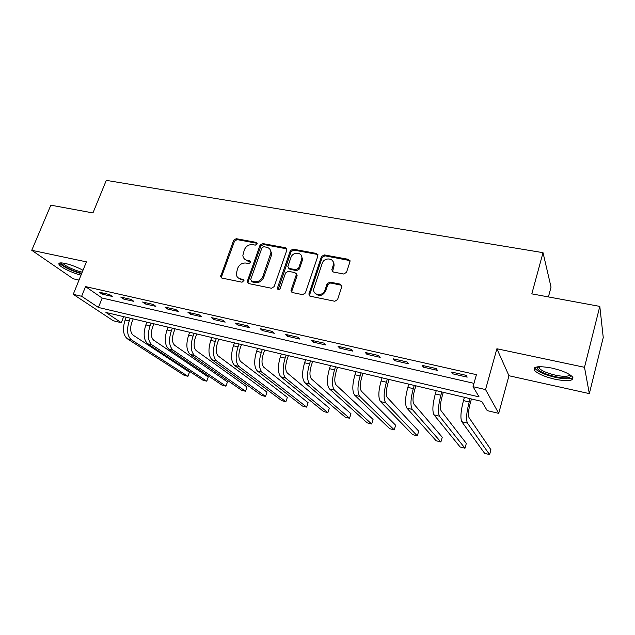 <?xml version="1.0" encoding="UTF-8"?>
<svg xmlns="http://www.w3.org/2000/svg" width="635" height="635" viewBox="0 0 635 635"><rect width="100%" height="100%" fill="white"/><g stroke="black" fill="none" stroke-linecap="round" stroke-linejoin="round"><path stroke-width="0.95" d="M257.135 243.999L256.294 242.38L236.22 238.681L233.64 240.284L220.599 276.669L221.869 278.066L242.038 282.21L243.975 280.487L243.046 279.392L240.411 278.852C237.919 278.217 236.522 276.606 236.212 274.018L237.696 268.232C239.451 264.446 242.245 262.723 246.078 263.057L248.706 263.573L250.547 262.438L249.706 260.787L247.078 260.271C244.531 259.644 243.126 258.016 242.864 255.373L244.34 249.809C246.078 246.062 248.856 244.34 252.682 244.65L255.302 245.134L257.135 243.999M257.207 243.316L237.085 239.601L234.513 241.205L221.631 276.542L221.639 278.003M243.046 279.392L243.911 280.241L241.284 279.71L240.411 278.852M250.611 261.683L247.936 261.16L247.078 260.271M551.704 368.046C538.266 365.673 532.582 366.514 534.654 370.578C538.107 373.952 544.886 376.841 554.99 379.246C568.46 381.746 574.246 380.913 572.357 376.761C568.857 373.364 561.975 370.459 551.704 368.046M83.002 270.264C77.168 267.129 71.207 264.851 65.119 263.414C59.976 262.406 58.007 262.85 59.206 264.755C61.182 267.66 72.898 273.209 81.018 275.153M343.741 274.01L346.519 272.328L350.012 261.66L348.559 259.358L324.207 254.881L321.485 256.548L308.856 294.116L310.293 296.227L334.78 301.26L337.582 299.569L341.86 286.512L340.4 284.162L329.875 282.099L327.112 283.774L325.001 290.1C323.08 296.783 312.349 295.553 313.738 288.861L322.215 263.374C324.152 256.699 335.058 258.008 333.391 264.763L331.78 269.796L333.232 272.002L343.741 274.01M473.035 386.691L485.545 389.58L498.713 413.369L487.204 410.607L481.759 401.415L105.918 312.452L121.301 322.699L113.324 320.778L73.239 294.33L81.637 296.275L98.425 307.459L479.084 396.899L473.035 386.691L476.425 374.666L85.534 286.607L81.637 296.275M73.239 294.33L86.408 261.858L31.75 250.293L50.848 205.168L92.948 212.931L106.291 180.372L543.02 252.666L531.812 293.862L599.805 306.395L584.494 367.3L496.887 348.758L485.545 389.58M286.845 250.134L285.575 247.769L262.652 243.546L260.033 245.166L247.094 281.924L248.428 283.52L271.462 288.25L274.153 286.607L286.845 250.134M292.965 249.126L316.587 253.476L317.929 255.889L305.379 292.989L302.633 294.656L292.402 292.552L291.1 290.076L296.362 274.558L294.95 272.606L288.258 271.296L285.567 272.947L280.186 288.504C278.916 290.068 277.955 290.028 277.32 288.369L290.298 250.769L292.965 249.126L293.735 250.055L317.309 254.405L316.587 253.476M599.805 306.395L603.25 337.542L589.336 393.621L584.494 367.3M31.75 250.293L73.208 278.781L79.018 280.075M85.534 286.607L102.164 298.053L473.98 383.357M102.084 294.132L112.252 296.442L109.53 294.529L99.33 292.219L102.084 294.132L102.552 292.949M123.388 298.974L133.794 301.339L131.151 299.426L120.713 297.061L123.388 298.974L123.857 297.775M145.193 303.935L155.837 306.356L153.289 304.443L142.597 302.022L145.193 303.935L145.661 302.72M167.505 309.007L178.411 311.483L175.943 309.578L165.005 307.102L167.505 309.007L167.973 307.777M190.357 314.198L201.517 316.738L199.152 314.841L187.944 312.301L190.357 314.198L190.817 312.952M213.757 319.516L225.187 322.12L222.917 320.223L211.439 317.619L213.757 319.516L214.209 318.254M237.72 324.969L249.436 327.628L247.277 325.747L235.506 323.08L237.72 324.969L238.181 323.683M262.279 330.549L274.288 333.28L272.24 331.399L260.175 328.668L262.279 330.549L262.731 329.248M287.457 336.272L299.768 339.074L297.839 337.201L285.472 334.399L287.457 336.272L287.909 334.955M313.269 342.138L325.89 345.011L324.088 343.154L311.404 340.281L313.269 342.138L313.714 340.805M339.741 348.163L352.695 351.099L351.02 349.258L338.01 346.305L339.741 348.163L340.185 346.797M366.903 354.33L380.198 357.354L378.666 355.521L365.308 352.496L366.903 354.33L367.34 352.957M394.787 360.672L408.424 363.776L407.043 361.95L393.327 358.846L394.787 360.672L395.216 359.267M423.402 367.173L437.42 370.364L436.189 368.554L422.1 365.363L423.402 367.173L423.831 365.752M452.803 373.856L467.193 377.134L466.138 375.341L451.66 372.062L452.803 373.856L453.215 372.412M548.418 296.918L551.045 287.107L543.02 252.666M496.887 348.758L508.96 375.737L589.336 393.621M508.96 375.737L498.713 413.369M123.65 316.651L121.301 322.699M297.124 274.995L296.87 275.749M270.835 255.103L271.685 252.682M102.164 298.053L98.425 307.459M240.474 279.479L240.625 279.059M244.761 259.215L247.936 261.16M238.252 277.892L241.284 279.71M286.877 248.872L263.477 244.475L260.858 246.086L248.087 281.956L248.11 283.424M263.787 246.705L261.945 247.848L250.714 279.44L251.563 281.13L254.365 281.702C258.278 282.075 261.112 280.337 262.874 276.479L270.923 252.674C270.827 249.738 269.383 247.92 266.581 247.229L263.787 246.705M251.516 281.115L252.42 281.98L251.563 281.13M269.994 249.388L271.732 253.587L271.343 255.667L263.708 277.344C261.945 281.194 259.12 282.924 255.222 282.551L252.42 281.98M317.952 254.651L317.309 254.405M296.251 273.677L297.021 275.923L291.886 290.925L291.917 292.378M293.735 250.055L291.068 251.69L278.17 289.623M301.546 259.588L301.823 258.358C302.816 252.016 292.743 251.341 290.886 257.58L287.845 266.581L289.242 268.446L295.934 269.748L298.633 268.089L301.546 259.588L302.3 260.501L302.577 259.27L301.173 255.254M288.734 268.272L290.028 269.335L289.242 268.446M302.3 260.501L299.395 268.986L296.696 270.637L290.028 269.335M332.875 261.207L334.089 265.676L332.534 271.724M315.238 293.41C319.207 296.775 322.699 295.966 325.723 290.965L325.001 290.1M341.805 285.337L330.581 282.972L327.819 284.647L325.723 290.965M349.996 260.612L324.914 255.802L322.199 257.469L309.697 294.569L309.729 296.021M133.191 318.905L131.747 322.651C129.897 328.47 130.358 332.637 133.144 335.169L189.444 372.173L188.285 375.436L187.936 376.309L131.374 339.773C127.167 336.002 126.46 329.732 129.254 320.961L130.31 318.222M189.444 372.173L187.936 376.309L184.214 375.341L127.31 338.765C123.079 334.994 122.357 328.74 125.151 319.976L126.206 317.254M153.9 323.81L152.464 327.604C150.614 333.486 151.035 337.693 153.726 340.217L208.264 377.015L206.764 381.198L151.963 344.876C147.891 341.114 147.256 334.796 150.043 325.914L151.098 323.144M206.764 381.198L202.97 380.206L147.812 343.845C143.716 340.082 143.058 333.772 145.852 324.914L146.899 322.151M175.07 328.819L173.641 332.661C171.791 338.614 172.164 342.852 174.76 345.376L227.449 381.952L225.965 386.183L173.014 350.099C169.085 346.337 168.513 339.971 171.299 330.978L172.347 328.176M225.965 386.183L222.091 385.175L168.767 349.044C164.806 345.289 164.219 338.923 167.013 329.954L168.061 327.16M196.715 333.947L195.286 337.836C193.445 343.86 193.77 348.139 196.271 350.655L247.015 386.985L245.539 391.263L194.532 355.433C190.746 351.687 190.254 345.257 193.032 336.161L194.072 333.319M245.539 391.263L241.594 390.239L190.19 354.362C186.373 350.607 185.864 344.186 188.651 335.113L189.69 332.28M218.853 339.185L217.432 343.122C215.59 349.226 215.868 353.536 218.265 356.052L266.978 392.12L265.509 396.446L216.535 360.894C212.908 357.148 212.487 350.671 215.265 341.455L216.305 338.582M265.509 396.446L261.485 395.399L212.09 359.791C208.439 356.044 208.002 349.575 210.78 340.384L211.812 337.518M81.788 273.248C74.303 271.756 62.103 265.922 61.484 263.477L61.492 262.882M62.849 263.009L63.071 263.382C64.762 265.962 75.914 271.018 82.248 272.113M59.674 263.009L59.896 263.358C61.849 266.263 73.533 271.804 81.597 273.717M570.825 375.38C570.762 378.222 565.571 378.658 555.252 376.674C544.131 373.912 538.059 370.903 537.019 367.665L537.48 366.832M538.583 366.72L539.147 368.221C541.917 370.943 547.346 373.261 555.45 375.174C563.713 376.817 568.523 376.674 569.889 374.745M534.646 367.744L535.265 368.752C538.694 372.118 545.425 374.991 555.458 377.373C564.38 379.198 570.19 379.27 572.897 377.571M241.498 344.543L240.094 348.536C238.252 354.711 238.474 359.061 240.76 361.569L287.337 397.359L285.877 401.733L239.038 366.474C235.577 362.736 235.236 356.203 238.014 346.877L239.046 343.964M285.877 401.733L281.773 400.669L234.498 365.347C231.005 361.609 230.648 355.084 233.426 345.781L234.45 342.876M264.668 350.028L263.271 354.076C261.437 360.331 261.604 364.712 263.771 367.22L308.118 402.709L306.665 407.13L262.072 372.189C258.778 368.459 258.524 361.871 261.295 352.425L262.318 349.472M306.665 407.13L302.474 406.043L257.421 371.03C254.095 367.308 253.825 360.728 256.596 351.306L257.619 348.361M288.385 355.64L287.004 359.743C285.171 366.077 285.274 370.499 287.33 372.999L329.319 408.162L327.882 412.639L285.639 378.031C282.535 374.317 282.361 367.673 285.131 358.1L286.139 355.108M327.882 412.639L323.604 411.528L280.876 376.849C277.741 373.134 277.551 366.498 280.313 356.957L281.329 353.973M312.666 361.394L311.301 365.546C309.467 371.967 309.515 376.42 311.436 378.912L350.964 413.734L349.544 418.267L309.761 384.016C306.848 380.309 306.776 373.61 309.531 363.918L310.531 360.886M333.867 265.382L334.193 264.858M333.454 264.843L334.161 263.93M349.544 418.267L345.178 417.131L304.895 382.81C301.942 379.103 301.847 372.412 304.602 362.744L305.61 359.72M337.534 367.276L336.177 371.491C334.359 377.992 334.335 382.484 336.129 384.969L373.07 419.417L371.658 424.005L334.47 390.144C331.756 386.453 331.78 379.698 334.526 369.872L335.518 366.8M371.658 424.005L367.197 422.846L329.478 388.906C326.731 385.215 326.723 378.468 329.478 368.673L330.47 365.609M363.006 373.309L361.664 377.579C359.854 384.167 359.767 388.699 361.418 391.176L395.637 425.228L394.24 429.871L359.775 396.423C357.275 392.748 357.394 385.929 360.132 375.976L361.117 372.856M394.24 429.871L389.684 428.689L354.663 395.153C352.123 391.477 352.219 384.675 354.965 374.745L355.949 371.634M389.112 379.484L387.787 383.818C385.977 390.501 385.826 395.065 387.318 397.534L418.695 431.157L417.314 435.864L385.699 402.852C383.421 399.193 383.651 392.319 386.382 382.23L387.35 379.071M417.314 435.864L412.663 434.65L380.46 401.55C378.142 397.891 378.349 391.033 381.079 380.968L382.056 377.817M415.869 385.818L414.56 390.215C412.758 396.986 412.528 401.598 413.869 404.043L442.254 437.221L440.888 441.984L412.274 409.44C410.234 405.805 410.567 398.867 413.29 388.644L414.242 385.437M440.888 441.984L436.134 440.746L406.9 408.107C404.812 404.471 405.13 397.55 407.853 387.35L408.813 384.151M443.301 392.311L442.016 396.772C440.222 403.638 439.912 408.289 441.087 410.726L466.328 443.413L464.979 448.239L439.507 416.195C437.721 412.583 438.174 405.59 440.881 395.216L441.825 391.962M464.979 448.239L460.121 446.976L434.007 414.83C432.165 411.21 432.602 404.233 435.308 393.89L436.253 390.644M471.44 398.978L470.17 403.495C468.392 410.456 468.003 415.147 469.003 417.568L490.934 449.747L489.609 454.628L467.447 423.124C465.915 419.537 466.495 412.48 469.186 401.963L470.114 398.661M489.609 454.628L484.64 453.342L461.804 421.727C460.224 418.132 460.772 411.091 463.463 400.598L464.399 397.312M257.119 243.3L256.294 242.38M250.555 261.668L249.706 260.787M221.631 276.542L220.718 275.693M234.513 241.205L233.64 240.284M237.085 239.601L236.22 238.681M248.087 281.956L247.221 281.107M260.858 246.086L260.033 245.166M263.477 244.475L262.652 243.546M286.353 248.69L285.575 247.769M255.222 282.551L254.365 281.702M263.708 277.344L262.874 276.479M271.343 255.667L270.526 254.762M291.886 290.925L291.1 290.076M297.021 275.923L296.251 275.042M278.209 288.782L277.408 287.933M291.068 251.69L290.298 250.769M296.696 270.637L295.934 269.748M299.395 268.986L298.633 268.089M332.549 270.431L331.851 269.534M333.899 266.359L333.208 265.446M327.819 284.647L327.112 283.774M330.581 282.972L329.875 282.099M341.09 285.044L340.4 284.162M309.697 294.569L308.951 293.719M322.199 257.469L321.485 256.548M324.914 255.802L324.207 254.881M349.218 260.286L348.559 259.358M125.151 319.976L129.254 320.961M127.31 338.765L131.374 339.773M145.852 324.914L150.043 325.914M147.812 343.845L151.963 344.876M167.013 329.954L171.299 330.978M168.767 349.044L173.014 350.099M188.651 335.113L193.032 336.161M190.19 354.362L194.532 355.433M210.78 340.384L215.265 341.455M212.09 359.791L216.535 360.894M233.426 345.781L238.014 346.877M234.498 365.347L239.038 366.474M286.655 248.436L286.044 248.325M256.596 351.306L261.295 352.425M257.421 371.03L262.072 372.189M280.313 356.957L285.131 358.1M280.876 376.849L285.639 378.031M304.602 362.744L309.531 363.918M304.895 382.81L309.761 384.016M329.478 368.673L334.526 369.872M329.478 388.906L334.47 390.144M354.965 374.745L360.132 375.976M354.663 395.153L359.775 396.423M381.079 380.968L386.382 382.23M380.46 401.55L385.699 402.852M407.853 387.35L413.29 388.644M406.9 408.107L412.274 409.44M435.308 393.89L440.881 395.216M434.007 414.83L439.507 416.195M463.463 400.598L469.186 401.963M461.804 421.727L467.447 423.124M59.206 264.755L59.825 263.263M221.512 277.519L220.599 276.669M247.96 282.773L247.094 281.924M271.732 253.587L270.923 252.674M291.775 291.441L290.989 290.592M297.124 275.431L296.362 274.558M278.13 289.211L277.32 288.369M302.577 259.27L301.823 258.358M332.478 270.693L331.78 269.796M334.089 265.676L333.391 264.763M309.602 294.957L308.856 294.116M539.559 366.673L539.147 368.221M538.567 366.816L537.019 367.665"/></g></svg>
